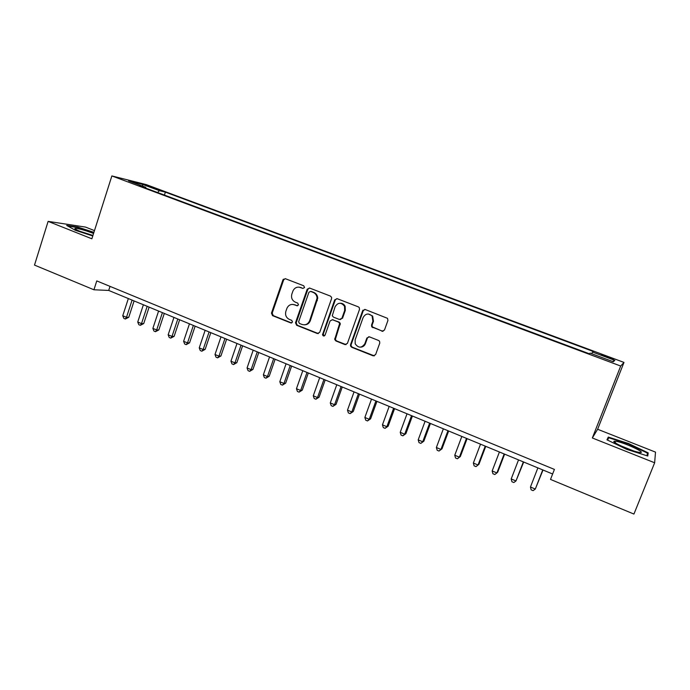 <?xml version="1.0" encoding="UTF-8"?>
<svg xmlns="http://www.w3.org/2000/svg" width="690" height="690" viewBox="0 0 690 690"><rect width="100%" height="100%" fill="white"/><g stroke="black" fill="none" stroke-linecap="round" stroke-linejoin="round"><path stroke-width="1.03" d="M304.54 287.583L303.772 285.798L285.298 278.674L282.935 279.864L271.463 313.113L272.533 315.632L290.844 322.946L292.526 322.058L291.741 320.358L289.36 319.41C286.126 317.719 284.97 315.011 285.876 311.294L287.014 308.085C288.687 304.928 291.163 303.833 294.449 304.782L296.838 305.722L298.511 304.902L297.744 303.117L295.346 302.177C292.103 300.504 290.939 297.795 291.853 294.061L293.06 290.697C294.768 287.627 297.235 286.557 300.461 287.48L302.858 288.411L304.54 287.583M607.674 356.652L601.214 354.531L613.419 359.292L607.674 356.652M381.941 331.269L384.459 330.079L387.935 320.453L387.504 318.323L365.174 309.5L362.673 310.69L350.546 344.664L350.537 346.035L351.676 347.26L373.083 355.816L375.593 354.651L379.767 343.103L379.56 341.257L378.612 340.481L369.383 336.841L366.882 338.014L364.829 343.732C361.672 348.234 358.464 348.252 355.195 343.801L355.134 339.885L363.138 317.504C365.571 313.45 368.555 312.958 372.091 316.037L372.885 321.29L371.539 325.042L371.755 326.896L383.01 331.364M654.646 462.774L655.5 452.114L597.626 429.258L592.339 437.978L654.646 462.774L633.929 514.067L550.508 479.421L554.415 469.416L96.773 280.916L93.935 289.774L108.71 290.438L552.63 473.995M592.339 437.978L620.698 366.036L111.866 175.933L146.168 184.575L623.984 362.414L620.698 366.036M94.478 230.615L85.534 227.088L48.119 221.378L91.874 238.792L111.866 175.933M48.119 221.378L34.5 265.089L93.935 289.774M331.571 298.666L331.605 297.381L330.45 296.096L309.594 288.049L307.188 289.239L295.518 322.713L296.614 325.257L317.279 333.512L319.694 332.356L331.571 298.666M337.134 298.675L358.36 306.869L359.283 307.611L359.499 309.465L347.398 343.404L344.931 344.569L335.901 340.955L334.702 339.471L339.661 323.394L338.505 322.109L332.528 319.755L330.087 320.928L325.068 335.142C324.033 336.41 323.179 336.28 322.515 334.745L334.685 299.874L337.134 298.675M148.842 186.507L160.037 190.268L154.25 187.853L146.401 185.334L148.842 186.507M591.753 353.728L592.512 352.038L593.512 351.546L165.384 192.139L159.373 190.656L157.596 192.545M592.512 352.038L614.868 360.37L613.263 361.758L590.235 353.159L589.131 353.703L139.285 185.705L145.788 187.309L128.625 180.901L142.571 184.394L159.373 190.656M597.626 429.258L623.984 362.414M110.021 286.376L108.71 290.438M164.427 195.089L165.384 192.139M145.935 188.189L145.788 187.309M142.632 186.128L142.571 184.394M614.868 360.37L612.435 361.448M93.918 232.349L77.858 227.096L66.671 225.414L75.357 230.288L92.771 235.963M648.195 452.873L628.547 443.515L608.287 437.081L606.976 439.823L626.805 449.388L647.772 456.012L648.195 452.873L647.03 455.78M77.711 227.536L77.858 227.096M607.166 439.918L608.287 437.081M607.605 440.125L608.727 437.753L628.366 443.989L628.547 443.515M302.858 288.411L299.219 287.161M292.922 304.411L297.606 305.765M285.203 278.639L283.65 279.924L272.196 313.113L273.274 315.632L291.672 322.98M309.43 287.997L307.869 289.291L296.165 322.886L297.312 325.24L318.366 333.589M310.612 291.413L308.93 292.241L298.615 321.825L299.434 323.429L301.961 324.438C305.48 325.43 308.042 324.188 309.646 320.721L317.081 298.158C316.874 295.389 315.572 293.474 313.165 292.396L310.586 291.404M304.549 324.818C307.291 324.757 309.215 323.386 310.319 320.703L309.646 320.721M311.294 291.456L313.838 292.439C316.236 293.517 317.538 295.432 317.745 298.192L310.319 320.703M332.166 319.651L339.135 322.092L340.291 323.377L335.331 339.428L336.53 340.903L346.087 344.638M336.893 298.598L335.323 299.9L323.248 334.115L324.24 335.97M344.681 310.44L344.517 306.274C341.205 302.134 338.065 302.28 335.107 306.714L332.27 315.718L333.46 317.133L339.437 319.479L341.895 318.297L344.681 310.44L345.302 310.448L345.138 306.291C344.129 304.299 342.559 303.272 340.412 303.229M340.446 319.574L341.895 318.297M345.302 310.448L342.516 318.297M368.322 313.993L372.66 316.037L373.454 321.281L372.108 325.024L372.333 326.879L382.493 331.235M360.827 347.13C363.018 346.932 364.544 345.785 365.415 343.672L364.829 343.732M368.848 336.72L367.46 337.971L365.415 343.672M364.829 309.396L363.259 310.698L351.15 344.603L351.141 345.975L352.28 347.199L374.325 355.876M128.34 298.563L122.751 315.735L126.486 317.297L128.754 317.297L134.093 300.935M128.754 317.297L125.338 319.013L126.486 317.297L132.092 300.107M125.338 319.013L123.846 318.383L122.751 315.735M93.564 233.479L92.762 233.16C84.292 230.02 78.393 228.424 75.046 228.373C74.313 228.709 75.952 229.692 79.962 231.314L92.934 235.445M88.225 234.16L83.861 232.754M67.818 226.061L78.013 227.588L93.797 232.746M616.136 441.307L614.359 441.203C610.124 441.54 631.859 451.364 639.164 452.364L639.544 452.416C648.108 453.684 624.485 442.54 616.136 441.307M628.366 443.989L647.401 453.071L647.022 455.78M633.196 450.768L620.707 445.792M143.382 304.782L137.733 322.023L141.502 323.61L143.718 323.576L149.118 307.154M143.718 323.576L140.32 325.318L141.502 323.61L147.168 306.343M140.32 325.318L138.811 324.688L137.733 322.023M158.588 311.061L152.87 328.388L156.673 329.984L158.838 329.923L164.298 313.424M158.838 329.923L155.457 331.692L156.673 329.984L162.409 312.648M155.457 331.692L153.939 331.053L152.87 328.388M173.94 317.417L168.162 334.814L172.008 336.427L174.121 336.341L179.642 319.772M174.121 336.341L170.749 338.126L172.008 336.427L177.804 319.013M170.749 338.126L169.214 337.479L168.162 334.814M189.457 323.826L183.609 341.3L187.499 342.939L189.552 342.818L195.141 326.18M189.552 342.818L186.205 344.638L187.499 342.939L193.364 325.447M186.205 344.638L184.653 343.982L183.609 341.3M205.137 330.312L199.229 347.863L203.153 349.511L205.154 349.364L210.804 332.658M205.154 349.364L201.825 351.21L203.153 349.511L209.087 331.942M201.825 351.21L200.255 350.546L199.229 347.863M220.99 336.867L215.004 354.496L218.972 356.161L220.912 355.988L226.631 339.195M220.912 355.988L217.609 357.851L218.972 356.161L224.974 338.514M217.609 357.851L216.022 357.187L215.004 354.496M236.998 343.491L230.952 361.189L234.962 362.88L236.843 362.673L242.621 345.811M236.843 362.673L233.556 364.562L234.962 362.88L241.034 345.155M233.556 364.562L231.952 363.889L230.952 361.189M253.187 350.184L247.063 367.96L251.117 369.668L252.937 369.435L258.785 352.495M252.937 369.435L249.668 371.349L251.117 369.668L257.258 351.865M249.668 371.349L248.055 370.668L247.063 367.96M269.548 356.946L263.356 374.808L267.453 376.533L269.212 376.257L275.12 359.248M269.212 376.257L265.961 378.206L267.453 376.533L273.663 358.645M265.961 378.206L264.322 377.516L263.356 374.808M286.083 363.785L279.812 381.725L283.961 383.468L285.651 383.166L291.637 366.079M285.651 383.166L282.426 385.132L283.961 383.468L290.248 365.502M282.426 385.132L280.77 384.442L279.812 381.725M302.798 370.694L296.459 388.72L300.65 390.48L302.272 390.143L308.327 372.98M302.272 390.143L299.072 392.144L300.65 390.48L307.007 372.436M299.072 392.144L297.399 391.437L296.459 388.72M319.694 377.68L313.277 395.784L317.512 397.561L319.073 397.199L325.206 379.957M343.87 305.187L343.887 304.549M319.073 397.199L315.899 399.225L317.512 397.561L323.955 379.44M315.899 399.225L314.209 398.51L313.277 395.784M336.78 384.744L330.286 402.934L334.572 404.728L336.065 404.331L342.266 387.012M362.862 310.69L362.974 310.129M336.065 404.331L332.908 406.384L334.572 404.728L341.084 386.521M332.908 406.384L331.2 405.668L330.286 402.934M354.056 391.886L347.484 410.153L351.814 411.973L353.237 411.542L359.507 394.145M353.237 411.542L350.106 413.621L351.814 411.973L358.403 393.688M350.106 413.621L348.372 412.896L347.484 410.153M371.522 399.105L364.863 417.459L369.245 419.296L370.599 418.83L376.947 401.356M370.599 418.83L367.494 420.943L369.245 419.296L375.912 400.925M367.494 420.943L365.743 420.201L364.863 417.459M389.177 406.41L382.441 424.842L386.874 426.705L388.151 426.196L394.577 408.644M388.151 426.196L385.072 428.343L386.874 426.705L393.619 408.247M385.072 428.343L383.304 427.593L382.441 424.842M407.031 413.793L400.217 432.311L404.694 434.191L405.901 433.648L412.404 416.01M405.901 433.648L402.848 435.821L404.694 434.191L411.533 415.656M402.848 435.821L401.062 435.071L400.217 432.311M425.092 421.262L418.192 439.866L422.72 441.773L423.85 441.186L430.431 423.47M423.85 441.186L420.822 443.394L422.72 441.773L429.637 423.143M420.822 443.394L419.02 442.626L418.192 439.866M443.359 428.809L436.373 447.508L440.953 449.432L441.997 448.802L448.664 431.009M441.997 448.802L439.004 451.044L440.953 449.432L447.957 430.715M439.004 451.044L437.175 450.277L436.373 447.508M461.826 436.451L454.762 455.227L459.385 457.177L460.359 456.513L467.104 438.633M460.359 456.513L457.392 458.781L459.385 457.177L466.483 438.374M457.392 458.781L455.547 458.005L454.762 455.227M480.516 444.179L473.357 463.042L478.041 465.008L478.929 464.31L485.751 446.344M473.357 463.042L474.116 465.819L475.988 466.613L478.041 465.008L485.217 446.12M499.413 451.993L492.168 470.951L496.904 472.935L497.706 472.193L504.623 454.141M492.168 470.951L492.91 473.728L494.799 474.53L496.904 472.935L504.174 453.96M518.535 459.894L511.195 478.938L515.982 480.956L523.701 462.033M511.195 478.938L511.92 481.732L513.826 482.534L515.982 480.956L523.348 461.886M537.872 467.898L530.446 487.028L535.293 489.063L543.013 470.019M530.446 487.028L531.145 489.822L533.077 490.642L535.293 489.063L542.745 469.907M154.06 188.422L154.25 187.853M157.415 189.543L157.562 189.086M301.151 287.54L300.461 287.48M297.537 305.739L296.838 305.722M295.147 304.799L294.449 304.782M291.551 322.937L290.844 322.946M273.274 315.632L272.533 315.632M272.196 313.113L271.463 313.113M283.65 279.924L282.935 279.864M317.943 333.477L317.279 333.512M297.312 325.24L296.614 325.257M296.217 322.696L295.518 322.713M307.869 289.291L307.188 289.239M317.374 300.599L316.701 300.573M313.838 292.439L313.165 292.396M345.552 344.508L344.931 344.569M336.53 340.903L335.901 340.955M335.409 338.324L334.779 338.367M340.256 324.671L339.627 324.688M339.135 322.092L338.505 322.109M333.166 319.746L332.528 319.755M323.248 334.115L322.592 334.15M335.323 299.9L334.685 299.874M373.255 327.629L372.686 327.655M372.108 325.024L371.539 325.042M373.454 321.281L372.885 321.29M367.46 337.971L366.882 338.014M373.652 355.738L373.083 355.816M352.28 347.199L351.676 347.26M351.15 344.603L350.546 344.664M363.259 310.698L362.673 310.69M284.03 279.269L283.305 279.2M296.165 322.886L295.467 322.894M317.745 298.192L317.081 298.158M335.331 339.428L334.702 339.471M340.291 323.377L339.661 323.394M323.17 334.71L322.515 334.745M345.138 306.291L344.517 306.274M372.333 326.879L371.755 326.896M372.66 316.037L372.091 316.037M351.141 345.975L350.537 346.035M76.185 229.623L75.046 228.373M616.015 443.308L614.359 441.203"/></g></svg>

